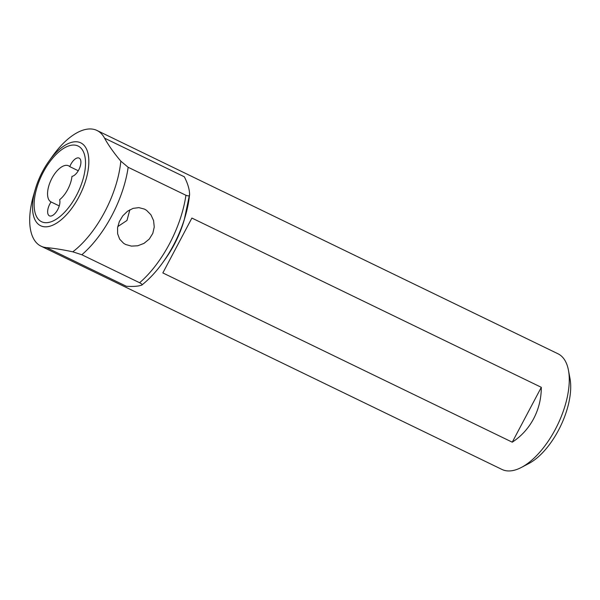 <?xml version="1.0" encoding="UTF-8"?>
<svg xmlns="http://www.w3.org/2000/svg" width="600" height="600" viewBox="0 0 600 600"><rect width="100%" height="100%" fill="white"/><g stroke="black" fill="none" stroke-linecap="round" stroke-linejoin="round"><path stroke-width="0.9" d="M144.442 209.093L138.877 207.63L133.11 208.365L127.552 211.208L122.745 215.873L119.31 221.625L117.555 227.737L117.615 233.745L119.663 239.167L123.645 243.322L125.685 244.507L131.468 246.12L137.782 245.767L144 243.382L149.295 239.055L152.812 233.362L154.245 227.025L153.585 220.597L150.892 214.733L146.542 210.322L144.442 209.093M223.065 191.587L97.012 130.485A64.26 30.66 115.8 0 1 99 131.655A64.26 30.66 115.8 0 1 104.558 138.157C108.42 145.192 113.835 152.858 120.81 161.145L128.153 167.28A80.325 38.325 115.8 0 1 81.84 254.752L139.605 282.735C142.132 284.13 142.792 284.933 141.562 285.142L141.915 284.97C149.31 279.12 156.262 271.65 162.78 262.575A76.312 36.412 115.8 0 0 185.4 215.873A76.312 36.412 115.8 0 0 189.517 195.09M69.78 166.635A20.085 9.585 -64.2 0 0 69.203 166.17A20.085 9.585 -64.2 0 0 68.58 165.803A20.085 9.585 -64.2 0 0 51.54 179.025A20.085 9.585 -64.2 0 0 50.453 201.585A20.085 9.585 -64.2 0 0 51.075 201.952A10.043 4.792 -64.2 0 0 49.088 215.655A10.043 4.792 -64.2 0 0 49.395 215.843A10.043 4.792 -64.2 0 0 56.948 210.938A10.043 4.792 -64.2 0 0 59.633 199.695A20.085 9.585 -64.2 0 0 71.977 176.37A10.043 4.792 115.8 0 0 79.733 167.76A10.043 4.792 115.8 0 0 79.155 158.1A10.043 4.792 115.8 0 0 69.78 166.635L78.27 170.752M223.327 191.678L557.97 353.767A64.26 30.66 115.8 0 1 568.463 370.298L570 378.532A56.227 26.828 115.8 0 1 558.548 430.14A56.227 26.828 115.8 0 1 528.832 463.522L521.408 467.423A64.26 30.66 115.8 0 1 501.938 469.433L40.987 246.15A64.26 30.66 115.8 0 1 38.992 244.987A64.26 30.66 115.8 0 1 33.525 195.413L35.265 189.375A46.043 21.968 115.8 0 1 48.907 161.197A46.043 21.968 115.8 0 1 82.177 143.685A46.043 21.968 115.8 0 1 78.892 196.95A46.043 21.968 115.8 0 1 39.18 224.895A46.043 21.968 115.8 0 1 35.265 189.375C38.242 179.22 42.787 169.822 48.907 161.197L52.575 156.083A64.26 30.66 115.8 0 1 97.012 130.485M568.463 370.298A64.26 30.66 115.8 0 1 555.368 429.27A64.26 30.66 115.8 0 1 521.408 467.423M512.257 442.185C521.303 436.268 528.428 428.452 533.625 418.732C538.74 408.967 541.305 398.498 541.305 387.315L191.887 218.062L162.84 272.933L512.257 442.185L541.305 387.315M128.153 167.28L185.917 195.263C188.64 196.29 189.863 196.02 189.578 194.452L184.245 219.87A64.26 30.66 115.8 0 1 174.188 244.627A64.26 30.66 115.8 0 1 165.195 259.192L162.78 262.575M81.84 254.752L72.795 251.827C62.588 249.645 53.858 248.243 46.598 247.627A64.26 30.66 115.8 0 1 40.987 246.15M189.578 194.452C189.57 189.54 187.822 183.653 184.335 176.797L104.558 138.157M46.598 247.627L126.368 286.267C133.26 286.702 138.322 286.327 141.562 285.142M51.075 201.952L59.258 205.913M117.75 226.612L126.983 220.455L129.847 209.76M162.84 272.933L191.887 218.062M79.455 146.82A42.03 20.055 115.8 0 1 76.455 195.428A42.03 20.055 115.8 0 1 40.207 220.935A42.03 20.055 115.8 0 1 43.207 172.328A42.03 20.055 115.8 0 1 79.455 146.82M120.81 161.145A76.312 36.412 115.8 0 1 72.795 251.827M185.917 195.263A80.325 38.325 115.8 0 1 139.605 282.735"/></g></svg>
